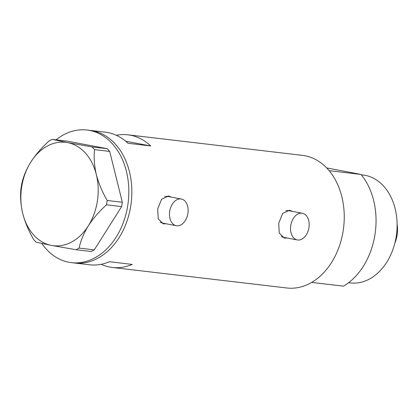 <?xml version="1.0" encoding="UTF-8"?>
<svg xmlns="http://www.w3.org/2000/svg" width="418" height="418" viewBox="0 0 418 418"><rect width="100%" height="100%" fill="white"/><g stroke="black" fill="none" stroke-linecap="round" stroke-linejoin="round"><path stroke-width="0.63" d="M169.718 211.289A13.58 9.139 100.7 0 0 176.286 225.699A13.58 9.139 100.7 0 0 187.901 213.426A13.58 9.139 100.7 0 0 181.334 199.015A13.58 9.139 100.7 0 0 169.718 211.289M160.125 222.042A13.58 9.139 100.7 0 0 162.633 223.118L176.286 225.699M290.761 225.527A13.58 9.139 100.7 0 0 297.323 239.942A13.58 9.139 100.7 0 0 308.939 227.664A13.58 9.139 100.7 0 0 302.376 213.253A13.58 9.139 100.7 0 0 290.761 225.527M281.168 236.285A13.58 9.139 100.7 0 0 283.67 237.356L297.323 239.942M171.291 197.113L168.663 196.037L161.604 199.161L157.664 209.031L158.25 218.891L163.401 223.839L166.186 223.787M170.304 196.925A14.144 9.52 100.7 0 0 168.224 195.969M292.334 211.351L289.705 210.28L282.646 213.405L278.701 223.275L279.292 233.129L284.444 238.077L287.223 238.03M291.341 211.163A14.144 9.52 100.7 0 0 289.261 210.212M101.172 264.312A66.77 49.329 -83.3 0 0 112.322 267.452A66.77 49.329 -83.3 0 0 132.166 264.401L109.443 261.725A66.77 49.329 96.7 0 1 89.598 264.782L74.451 263A66.77 49.329 -83.3 0 0 130.771 205.87A66.77 49.329 -83.3 0 0 90.053 130.374A66.77 49.329 96.7 0 1 92.571 130.761A66.77 49.329 96.7 0 1 131.022 204.162A66.77 49.329 96.7 0 1 74.451 263L71.421 262.64A66.77 49.329 96.7 0 1 68.897 262.253A66.77 49.329 96.7 0 1 41.784 243.469M112.322 267.452L286.837 287.986A66.77 49.329 -83.3 0 0 343.162 230.856A66.77 49.329 -83.3 0 0 302.439 155.36L127.924 134.826A66.77 49.329 -83.3 0 0 116.35 135.296M56.059 139.826A66.77 49.329 96.7 0 1 87.022 130.014L105.2 132.156A66.77 49.329 96.7 0 1 127.992 143.28L150.715 145.955A66.77 49.329 -83.3 0 0 127.924 134.826M150.715 145.955L125.677 141.216M284.01 237.978A14.144 9.52 100.7 0 0 286.293 237.852M302.376 213.253L288.723 210.667A13.58 9.139 100.7 0 0 285.755 210.813M162.968 223.74A14.144 9.52 100.7 0 0 165.251 223.614M181.334 199.015L167.681 196.429A13.58 9.139 100.7 0 0 164.718 196.575M87.022 130.014A66.77 49.329 96.7 0 1 89.546 130.4A66.77 49.329 96.7 0 1 127.997 203.806A66.77 49.329 96.7 0 1 71.421 262.64M79.148 248.088C80.554 240.982 83.595 233.589 88.266 225.913C93.188 218.384 99.275 211.346 106.522 204.81L107.201 200.478C102.347 192.181 98.721 183.528 96.312 174.515C94.264 165.664 93.679 157.367 94.567 149.623L92.143 146.932L67.575 142.611L52.145 139.361L49.042 141.007C41.884 147.439 35.796 154.477 30.786 162.111C26.162 169.677 23.126 177.07 21.673 184.286L20.994 188.622C20.09 196.241 20.675 204.538 22.739 213.509C25.09 222.397 28.722 231.049 33.623 239.472L36.047 242.163L51.477 245.413L76.045 249.734L79.148 248.088L94.275 249.87L121.643 206.591L106.522 204.81M107.201 200.478L122.322 202.255L109.694 151.405L94.567 149.623M92.143 146.932L107.269 148.714L67.267 141.143L52.145 139.361M94.275 249.87L91.171 251.516L76.045 249.734M22.739 213.509A52.057 38.461 -83.3 0 0 51.477 245.413A52.057 38.461 -83.3 0 0 88.266 225.913A52.057 38.461 -83.3 0 0 96.312 174.515A52.057 38.461 -83.3 0 0 67.575 142.611A52.057 38.461 -83.3 0 0 30.786 162.111A52.057 38.461 -83.3 0 0 22.739 213.509M107.269 148.714L109.694 151.405M122.322 202.255L121.643 206.591M361.288 174.818L363.096 175.027A54.324 40.133 96.7 0 1 396.227 236.452A54.324 40.133 96.7 0 1 350.404 282.929L348.591 282.714M360.959 174.421L329.149 170.675A66.77 49.329 96.7 0 1 311.65 282.416L343.46 286.158A66.77 49.329 96.7 0 0 360.959 174.421L326.688 167.931M394.832 243.224A27.16 20.069 -83.3 0 0 397.09 235.135A27.16 20.069 -83.3 0 0 397.1 223.959"/></g></svg>
